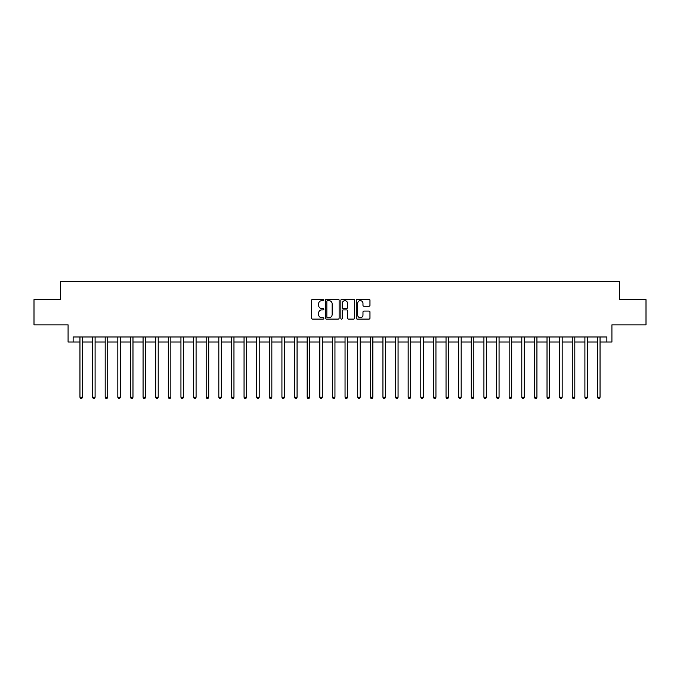<?xml version="1.0" encoding="UTF-8"?>
<svg xmlns="http://www.w3.org/2000/svg" width="680" height="680" viewBox="0 0 680 680"><rect width="100%" height="100%" fill="white"/><g stroke="black" fill="none" stroke-linecap="round" stroke-linejoin="round"><path stroke-width="1.02" d="M323.841 299.982A0.697 0.697 0 0 0 323.144 299.285L312.613 299.285A0.994 0.994 0 0 0 311.627 300.279L311.627 318.121A0.994 0.994 0 0 0 312.613 319.107L323.144 319.107A0.697 0.697 0 0 0 323.841 318.418A0.697 0.697 0 0 0 323.144 317.721L321.784 317.721A3.171 3.171 0 0 1 318.614 314.551L318.614 313.063A3.171 3.171 0 0 1 321.784 309.893L323.144 309.893A0.697 0.697 0 0 0 323.841 309.196A0.697 0.697 0 0 0 323.144 308.507L321.784 308.507A3.171 3.171 0 0 1 318.614 305.328L318.614 303.841A3.171 3.171 0 0 1 321.784 300.671L323.144 300.671A0.697 0.697 0 0 0 323.841 299.982M368.968 306.272A0.994 0.994 0 0 0 369.962 305.286L369.962 300.279A0.994 0.994 0 0 0 368.968 299.285L357.272 299.285A0.994 0.994 0 0 0 356.286 300.279L356.286 318.121A0.994 0.994 0 0 0 357.272 319.107L368.968 319.107A0.994 0.994 0 0 0 369.962 318.121L369.962 312.069A0.994 0.994 0 0 0 368.968 311.083L363.962 311.083A0.994 0.994 0 0 0 362.975 312.069L362.975 315.07A2.652 2.652 0 0 1 360.324 317.721A2.652 2.652 0 0 1 357.671 315.07L357.671 303.322A2.652 2.652 0 0 1 360.324 300.671A2.652 2.652 0 0 1 362.975 303.322L362.975 305.286A0.994 0.994 0 0 0 363.962 306.272L368.968 306.272M73.134 342.023L73.134 336.974L606.866 336.974L606.866 342.023L611.915 342.023L611.915 324.853L646 324.853L646 299.608L619.488 299.608L619.488 281.426L60.511 281.426L60.511 299.608L34 299.608L34 324.853L68.085 324.853L68.085 342.023L79.951 342.023M339.133 300.279A0.994 0.994 0 0 0 338.138 299.285L326.442 299.285A0.994 0.994 0 0 0 325.457 300.279L325.457 318.121A0.994 0.994 0 0 0 326.442 319.107L338.138 319.107A0.994 0.994 0 0 0 339.133 318.121L339.133 300.279M341.861 299.285L353.558 299.285A0.994 0.994 0 0 1 354.543 300.279L354.543 318.121A0.994 0.994 0 0 1 353.558 319.107L348.551 319.107A0.994 0.994 0 0 1 347.556 318.121L347.556 310.879A0.994 0.994 0 0 0 346.57 309.893L343.247 309.893A0.994 0.994 0 0 0 342.252 310.879L342.252 318.418A0.697 0.697 0 0 1 341.564 319.107A0.697 0.697 0 0 1 340.867 318.418L340.867 300.279A0.994 0.994 0 0 1 341.861 299.285M82.475 342.023L92.573 342.023M95.098 342.023L105.196 342.023M107.721 342.023L117.819 342.023M120.343 342.023L130.45 342.023M132.974 342.023L143.072 342.023M145.596 342.023L155.694 342.023M158.219 342.023L168.317 342.023M170.841 342.023L180.94 342.023M183.464 342.023L193.562 342.023M196.087 342.023L206.184 342.023M208.709 342.023L218.815 342.023M221.34 342.023L231.438 342.023M233.963 342.023L244.06 342.023M246.585 342.023L256.683 342.023M259.207 342.023L269.305 342.023M271.83 342.023L281.928 342.023M284.452 342.023L294.55 342.023M297.075 342.023L307.181 342.023M309.706 342.023L319.804 342.023M322.328 342.023L332.426 342.023M334.951 342.023L345.049 342.023M347.574 342.023L357.671 342.023M360.196 342.023L370.294 342.023M372.819 342.023L382.925 342.023M385.45 342.023L395.548 342.023M398.072 342.023L408.17 342.023M410.695 342.023L420.793 342.023M423.317 342.023L433.415 342.023M435.94 342.023L446.037 342.023M448.562 342.023L458.66 342.023M461.185 342.023L471.291 342.023M473.815 342.023L483.913 342.023M486.438 342.023L496.536 342.023M499.06 342.023L509.159 342.023M511.683 342.023L521.781 342.023M524.306 342.023L534.404 342.023M536.928 342.023L547.026 342.023M549.55 342.023L559.657 342.023M562.182 342.023L572.279 342.023M574.804 342.023L584.902 342.023M587.427 342.023L597.524 342.023M600.049 342.023L606.866 342.023M327.53 300.671A0.697 0.697 0 0 0 326.842 301.368L326.842 317.033A0.697 0.697 0 0 0 327.53 317.721L328.975 317.721A3.171 3.171 0 0 0 332.146 314.551L332.146 303.841A3.171 3.171 0 0 0 328.975 300.671L327.53 300.671M347.556 303.374A2.652 2.652 0 0 0 344.904 300.721A2.652 2.652 0 0 0 342.252 303.374L342.252 307.513A0.994 0.994 0 0 0 343.247 308.507L346.57 308.507A0.994 0.994 0 0 0 347.556 307.513L347.556 303.374M82.603 336.974L82.552 337.101A1.011 1.011 90.1 0 0 82.475 337.475L82.475 397.264L79.951 397.264L79.951 337.475A1.011 1.011 90.1 0 0 79.874 337.101L79.823 336.974M82.475 397.264L81.719 398.574L80.707 398.574L79.951 397.264M95.225 336.974L95.174 337.101A1.011 1.011 87.4 0 0 95.098 337.475L95.098 397.264L92.573 397.264L92.573 337.475A1.011 1.011 87.4 0 0 92.497 337.101L92.446 336.974M95.098 397.264L94.341 398.574L93.33 398.574L92.573 397.264M107.848 336.974L107.797 337.101A1.011 1.011 87.4 0 0 107.721 337.475L107.721 397.264L105.196 397.264L105.196 337.475A1.011 1.011 87.4 0 0 105.128 337.101L105.077 336.974M107.721 397.264L106.964 398.574L105.953 398.574L105.196 397.264M120.47 336.974L120.419 337.101A1.011 1.011 87.4 0 0 120.343 337.475L120.343 397.264L117.819 397.264L117.819 337.475A1.011 1.011 87.4 0 0 117.751 337.101L117.7 336.974M120.343 397.264L119.587 398.574L118.575 398.574L117.819 397.264M133.093 336.974L133.042 337.101A1.011 1.011 87.4 0 0 132.974 337.475L132.974 397.264L130.45 397.264L130.45 337.475A1.011 1.011 87.4 0 0 130.373 337.101L130.322 336.974M132.974 397.264L132.209 398.574L131.206 398.574L130.45 397.264M145.715 336.974L145.665 337.101A1.011 1.011 87.4 0 0 145.596 337.475L145.596 397.264L143.072 397.264L143.072 337.475A1.011 1.011 87.4 0 0 142.995 337.101L142.944 336.974M145.596 397.264L144.84 398.574L143.828 398.574L143.072 397.264M158.346 336.974L158.287 337.101A1.011 1.011 87.4 0 0 158.219 337.475L158.219 397.264L155.694 397.264L155.694 337.475A1.011 1.011 87.4 0 0 155.618 337.101L155.567 336.974M158.219 397.264L157.463 398.574L156.451 398.574L155.694 397.264M170.969 336.974L170.918 337.101A1.011 1.011 87.4 0 0 170.841 337.475L170.841 397.264L168.317 397.264L168.317 337.475A1.011 1.011 87.4 0 0 168.24 337.101L168.19 336.974M170.841 397.264L170.085 398.574L169.073 398.574L168.317 397.264M183.591 336.974L183.541 337.101A1.011 1.011 87.4 0 0 183.464 337.475L183.464 397.264L180.94 397.264L180.94 337.475A1.011 1.011 87.4 0 0 180.871 337.101L180.812 336.974M183.464 397.264L182.707 398.574L181.696 398.574L180.94 397.264M196.214 336.974L196.163 337.101A1.011 1.011 87.4 0 0 196.087 337.475L196.087 397.264L193.562 397.264L193.562 337.475A1.011 1.011 87.4 0 0 193.494 337.101L193.443 336.974M196.087 397.264L195.33 398.574L194.319 398.574L193.562 397.264M208.837 336.974L208.785 337.101A1.011 1.011 87.4 0 0 208.709 337.475L208.709 397.264L206.184 397.264L206.184 337.475A1.011 1.011 87.4 0 0 206.117 337.101L206.066 336.974M208.709 397.264L207.952 398.574L206.95 398.574L206.184 397.264M221.459 336.974L221.408 337.101A1.011 1.011 87.4 0 0 221.34 337.475L221.34 397.264L218.815 397.264L218.815 337.475A1.011 1.011 87.4 0 0 218.739 337.101L218.688 336.974M221.34 397.264L220.575 398.574L219.572 398.574L218.815 397.264M234.081 336.974L234.03 337.101A1.011 1.011 87.4 0 0 233.963 337.475L233.963 397.264L231.438 397.264L231.438 337.475A1.011 1.011 87.4 0 0 231.361 337.101L231.31 336.974M233.963 397.264L233.206 398.574L232.195 398.574L231.438 397.264M246.713 336.974L246.653 337.101A1.011 1.011 87.4 0 0 246.585 337.475L246.585 397.264L244.06 397.264L244.06 337.475A1.011 1.011 87.4 0 0 243.984 337.101L243.933 336.974M246.585 397.264L245.828 398.574L244.817 398.574L244.06 397.264M259.335 336.974L259.284 337.101A1.011 1.011 87.4 0 0 259.207 337.475L259.207 397.264L256.683 397.264L256.683 337.475A1.011 1.011 87.4 0 0 256.606 337.101L256.555 336.974M259.207 397.264L258.451 398.574L257.44 398.574L256.683 397.264M271.957 336.974L271.906 337.101A1.011 1.011 87.4 0 0 271.83 337.475L271.83 397.264L269.305 397.264L269.305 337.475A1.011 1.011 87.4 0 0 269.238 337.101L269.186 336.974M271.83 397.264L271.074 398.574L270.062 398.574L269.305 397.264M284.58 336.974L284.529 337.101A1.011 1.011 87.4 0 0 284.452 337.475L284.452 397.264L281.928 397.264L281.928 337.475A1.011 1.011 87.4 0 0 281.86 337.101L281.809 336.974M284.452 397.264L283.696 398.574L282.685 398.574L281.928 397.264M297.202 336.974L297.151 337.101A1.011 1.011 87.4 0 0 297.075 337.475L297.075 397.264L294.55 397.264L294.55 337.475A1.011 1.011 87.4 0 0 294.482 337.101L294.431 336.974M297.075 397.264L296.319 398.574L295.315 398.574L294.55 397.264M309.825 336.974L309.774 337.101A1.011 1.011 87.4 0 0 309.706 337.475L309.706 397.264L307.181 397.264L307.181 337.475A1.011 1.011 87.4 0 0 307.105 337.101L307.054 336.974M309.706 397.264L308.95 398.574L307.938 398.574L307.181 397.264M322.447 336.974L322.397 337.101A1.011 1.011 87.4 0 0 322.328 337.475L322.328 397.264L319.804 397.264L319.804 337.475A1.011 1.011 87.4 0 0 319.727 337.101L319.676 336.974M322.328 397.264L321.572 398.574L320.56 398.574L319.804 397.264M335.078 336.974L335.027 337.101A1.011 1.011 87.4 0 0 334.951 337.475L334.951 397.264L332.426 397.264L332.426 337.475A1.011 1.011 87.4 0 0 332.35 337.101L332.299 336.974M334.951 397.264L334.195 398.574L333.183 398.574L332.426 397.264M347.701 336.974L347.65 337.101A1.011 1.011 87.4 0 0 347.574 337.475L347.574 397.264L345.049 397.264L345.049 337.475A1.011 1.011 87.4 0 0 344.973 337.101L344.921 336.974M347.574 397.264L346.817 398.574L345.805 398.574L345.049 397.264M360.324 336.974L360.273 337.101A1.011 1.011 87.4 0 0 360.196 337.475L360.196 397.264L357.671 397.264L357.671 337.475A1.011 1.011 87.4 0 0 357.603 337.101L357.552 336.974M360.196 397.264L359.44 398.574L358.428 398.574L357.671 397.264M372.946 336.974L372.895 337.101A1.011 1.011 87.4 0 0 372.819 337.475L372.819 397.264L370.294 397.264L370.294 337.475A1.011 1.011 87.4 0 0 370.226 337.101L370.175 336.974M372.819 397.264L372.062 398.574L371.05 398.574L370.294 397.264M385.569 336.974L385.517 337.101A1.011 1.011 87.4 0 0 385.45 337.475L385.45 397.264L382.925 397.264L382.925 337.475A1.011 1.011 87.4 0 0 382.849 337.101L382.798 336.974M385.45 397.264L384.684 398.574L383.681 398.574L382.925 397.264M398.191 336.974L398.14 337.101A1.011 1.011 87.4 0 0 398.072 337.475L398.072 397.264L395.548 397.264L395.548 337.475A1.011 1.011 87.4 0 0 395.471 337.101L395.42 336.974M398.072 397.264L397.315 398.574L396.304 398.574L395.548 397.264M410.813 336.974L410.762 337.101A1.011 1.011 87.4 0 0 410.695 337.475L410.695 397.264L408.17 397.264L408.17 337.475A1.011 1.011 87.4 0 0 408.094 337.101L408.043 336.974M410.695 397.264L409.938 398.574L408.926 398.574L408.17 397.264M423.445 336.974L423.394 337.101A1.011 1.011 87.4 0 0 423.317 337.475L423.317 397.264L420.793 397.264L420.793 337.475A1.011 1.011 87.4 0 0 420.716 337.101L420.665 336.974M423.317 397.264L422.56 398.574L421.549 398.574L420.793 397.264M436.067 336.974L436.016 337.101A1.011 1.011 87.4 0 0 435.94 337.475L435.94 397.264L433.415 397.264L433.415 337.475A1.011 1.011 87.4 0 0 433.347 337.101L433.287 336.974M435.94 397.264L435.183 398.574L434.171 398.574L433.415 397.264M448.69 336.974L448.638 337.101A1.011 1.011 87.4 0 0 448.562 337.475L448.562 397.264L446.037 397.264L446.037 337.475A1.011 1.011 87.4 0 0 445.969 337.101L445.918 336.974M448.562 397.264L447.805 398.574L446.794 398.574L446.037 397.264M461.312 336.974L461.261 337.101A1.011 1.011 87.4 0 0 461.185 337.475L461.185 397.264L458.66 397.264L458.66 337.475A1.011 1.011 87.4 0 0 458.592 337.101L458.541 336.974M461.185 397.264L460.428 398.574L459.425 398.574L458.66 397.264M473.935 336.974L473.883 337.101A1.011 1.011 87.4 0 0 473.815 337.475L473.815 397.264L471.291 397.264L471.291 337.475A1.011 1.011 87.4 0 0 471.214 337.101L471.163 336.974M473.815 397.264L473.05 398.574L472.048 398.574L471.291 397.264M486.557 336.974L486.506 337.101A1.011 1.011 87.4 0 0 486.438 337.475L486.438 397.264L483.913 397.264L483.913 337.475A1.011 1.011 87.4 0 0 483.837 337.101L483.786 336.974M486.438 397.264L485.681 398.574L484.67 398.574L483.913 397.264M499.188 336.974L499.129 337.101A1.011 1.011 87.4 0 0 499.06 337.475L499.06 397.264L496.536 397.264L496.536 337.475A1.011 1.011 87.4 0 0 496.46 337.101L496.409 336.974M499.06 397.264L498.304 398.574L497.292 398.574L496.536 397.264M511.81 336.974L511.76 337.101A1.011 1.011 87.4 0 0 511.683 337.475L511.683 397.264L509.159 397.264L509.159 337.475A1.011 1.011 87.4 0 0 509.082 337.101L509.031 336.974M511.683 397.264L510.927 398.574L509.915 398.574L509.159 397.264M524.433 336.974L524.382 337.101A1.011 1.011 87.4 0 0 524.306 337.475L524.306 397.264L521.781 397.264L521.781 337.475A1.011 1.011 87.4 0 0 521.713 337.101L521.654 336.974M524.306 397.264L523.549 398.574L522.538 398.574L521.781 397.264M537.056 336.974L537.005 337.101A1.011 1.011 87.4 0 0 536.928 337.475L536.928 397.264L534.404 397.264L534.404 337.475A1.011 1.011 87.4 0 0 534.336 337.101L534.284 336.974M536.928 397.264L536.171 398.574L535.16 398.574L534.404 397.264M549.678 336.974L549.627 337.101A1.011 1.011 87.4 0 0 549.55 337.475L549.55 397.264L547.026 397.264L547.026 337.475A1.011 1.011 87.4 0 0 546.958 337.101L546.907 336.974M549.55 397.264L548.794 398.574L547.791 398.574L547.026 397.264M562.3 336.974L562.25 337.101A1.011 1.011 87.4 0 0 562.182 337.475L562.182 397.264L559.657 397.264L559.657 337.475A1.011 1.011 87.4 0 0 559.581 337.101L559.529 336.974M562.182 397.264L561.425 398.574L560.413 398.574L559.657 397.264M574.923 336.974L574.872 337.101A1.011 1.011 87.4 0 0 574.804 337.475L574.804 397.264L572.279 397.264L572.279 337.475A1.011 1.011 87.4 0 0 572.203 337.101L572.152 336.974M574.804 397.264L574.048 398.574L573.036 398.574L572.279 397.264M587.554 336.974L587.503 337.101A1.011 1.011 87.4 0 0 587.427 337.475L587.427 397.264L584.902 397.264L584.902 337.475A1.011 1.011 87.4 0 0 584.825 337.101L584.774 336.974M587.427 397.264L586.67 398.574L585.659 398.574L584.902 397.264M600.177 336.974L600.125 337.101A1.011 1.011 87.4 0 0 600.049 337.475L600.049 397.264L597.524 397.264L597.524 337.475A1.011 1.011 87.4 0 0 597.448 337.101L597.397 336.974M600.049 397.264L599.292 398.574L598.281 398.574L597.524 397.264"/></g></svg>
